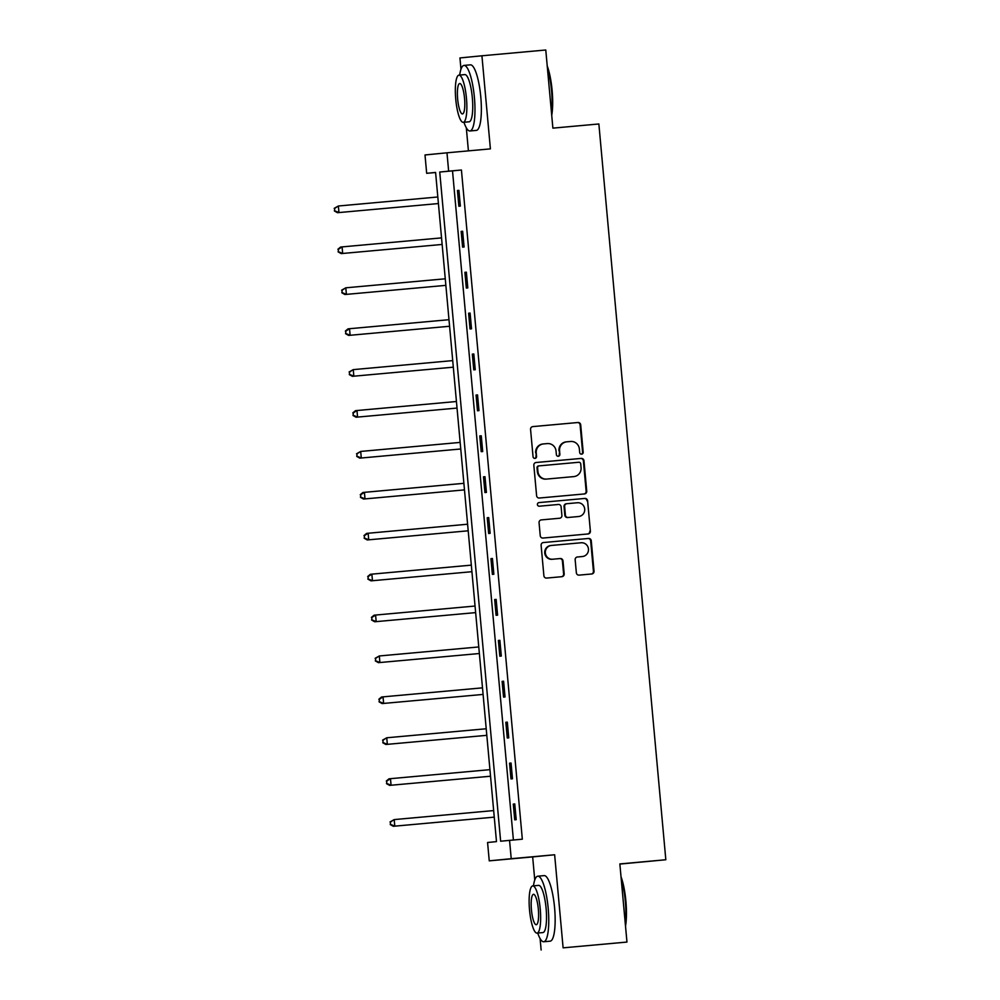 <?xml version="1.0" encoding="UTF-8"?>
<svg xmlns="http://www.w3.org/2000/svg" width="1000" height="1000" viewBox="0 0 1000 1000"><rect width="100%" height="100%" fill="white"/><g stroke="black" fill="none" stroke-linecap="round" stroke-linejoin="round"><path stroke-width="1.5" d="M581.6 454.162A1.812 1.762 84.4 0 0 583.188 452.2L580.7 424.85A2.587 2.512 84.4 0 0 577.962 422.512L532.837 426.6A2.587 2.512 84.4 0 0 530.562 429.4L533.05 456.75A1.812 1.762 84.4 0 0 534.987 458.387A1.812 1.762 84.4 0 0 536.562 456.425L536.237 452.887A8.275 8.05 84.4 0 1 543.462 443.938A8.275 8.05 84.4 0 1 543.513 443.925L547.275 443.587A8.275 8.05 84.4 0 1 556.05 451.1L556.375 454.637A1.812 1.762 84.4 0 0 558.3 456.275A1.812 1.762 84.4 0 0 559.875 454.312L559.562 450.775A8.275 8.05 84.4 0 1 566.775 441.825A8.275 8.05 84.4 0 1 566.825 441.812L570.588 441.475A8.275 8.05 84.4 0 1 579.362 448.988L579.688 452.525A1.812 1.762 84.4 0 0 581.6 454.162M581.312 454.162A1.812 1.762 84.4 0 0 582.6 452.262L580.112 424.913A2.587 2.512 84.4 0 0 577.375 422.562L532.7 426.613M534.688 458.387A1.812 1.762 84.4 0 0 535.975 456.488L536.237 452.887M558 456.275A1.812 1.762 84.4 0 0 559.288 454.375L559.562 450.775M576.35 572.775A2.587 2.512 84.4 0 0 579.087 575.125L591.75 573.975A2.587 2.512 84.4 0 0 594.025 571.175L591.263 540.812A2.587 2.512 84.4 0 0 588.513 538.462L543.387 542.55A2.587 2.512 84.4 0 0 541.112 545.35L543.888 575.725A2.587 2.512 84.4 0 0 546.625 578.075L561.912 576.688A2.587 2.512 84.4 0 0 564.188 573.888L563 560.887A2.587 2.512 84.4 0 0 560.262 558.538L552.675 559.225A6.913 6.737 84.4 0 1 545.35 552.975A6.913 6.737 84.4 0 1 551.375 545.462A6.913 6.737 84.4 0 1 551.425 545.45L581.138 542.762A6.913 6.737 84.4 0 1 588.462 549.012A6.913 6.737 84.4 0 1 582.438 556.525A6.913 6.737 84.4 0 1 582.388 556.538L577.438 556.987A2.587 2.512 84.4 0 0 575.163 559.788L576.35 572.775M509.55 840.337L511.225 858.7L489.25 860.85L487.575 842.487L496.488 841.625L435.588 172.438L426.675 173.312L425 154.963L446.975 152.812L448.65 171.163L439.738 172.037L500.637 841.213L522.325 839.188L461.425 170.012L448.65 171.163M446.975 152.812L490.4 148.875L481.925 55.788L545.775 50L552.888 128.138L598.862 123.975L665.825 859.75L619.85 863.925L626.962 942.062L563.112 947.85L554.637 854.762L511.225 858.7M584.462 493.938A2.587 2.512 84.4 0 0 586.737 491.138L583.975 460.763A2.587 2.512 84.4 0 0 581.225 458.413L536.1 462.5A2.587 2.512 84.4 0 0 533.837 465.3L536.6 495.675A2.587 2.512 84.4 0 0 539.338 498.025L584.462 493.938M587.612 500.788L590.375 531.15A2.587 2.512 84.4 0 1 588.125 533.95A2.587 2.512 84.4 0 0 588.125 533.95L542.975 538.05A2.587 2.512 84.4 0 1 540.237 535.7L539.062 522.7A2.587 2.512 84.4 0 1 541.312 519.9A2.587 2.512 84.4 0 0 541.312 519.9L559.625 518.237A2.587 2.512 84.4 0 0 561.9 515.438L561.112 506.812A2.587 2.512 84.4 0 0 558.375 504.475L539.325 506.2A1.812 1.762 84.4 0 1 537.4 504.562A1.812 1.762 84.4 0 1 538.987 502.6A1.812 1.762 84.4 0 0 538.987 502.6L584.875 498.438A2.587 2.512 84.4 0 1 587.612 500.788L590.375 531.15M626.962 942.062L563.112 947.85M481.925 55.788L459.95 57.938L460.975 69.237M619.862 864.075L665.825 859.75M461.425 170.012L452.512 170.875L513.4 839.987M457.438 190.5L458.875 206.238L460.363 206.088L458.925 190.362L457.438 190.5L458.925 190.362M461.163 231.412L462.6 247.138L464.087 247L462.65 231.262L461.163 231.412L462.65 231.275M464.888 272.312L466.325 288.05L467.8 287.9L466.375 272.175L464.888 272.312L466.375 272.175M468.612 313.225L470.037 328.95L471.525 328.812L470.1 313.075L468.612 313.225L470.1 313.087M472.337 354.125L473.762 369.862L475.25 369.712L473.812 353.975L472.337 354.125L473.825 353.988M476.062 395.037L477.488 410.763L478.975 410.625L477.537 394.888L476.062 395.037L477.537 394.9M479.775 435.938L481.213 451.675L482.7 451.525L481.262 435.788L479.775 435.938L481.262 435.8M483.5 476.838L484.938 492.575L486.413 492.425L484.988 476.7L483.5 476.838L484.988 476.712M487.225 517.75L488.663 533.488L490.138 533.337L488.713 517.6L487.225 517.75L488.713 517.612M490.95 558.65L492.375 574.388L493.862 574.237L492.438 558.513L490.95 558.65L492.438 558.525M494.675 599.562L496.1 615.3L497.587 615.15L496.15 599.412L494.675 599.562L496.15 599.425M498.387 640.462L499.825 656.2L501.312 656.05L499.875 640.325L498.387 640.462L499.875 640.337M502.113 681.375L503.55 697.1L505.037 696.963L503.6 681.225L502.113 681.375L503.6 681.237M505.838 722.275L507.275 738.012L508.75 737.862L507.325 722.138L505.838 722.275L507.325 722.15M509.562 763.188L510.988 778.913L512.475 778.775L511.05 763.037L509.562 763.188L511.05 763.05M513.288 804.087L514.712 819.825L516.2 819.675L514.763 803.95L513.288 804.087L514.775 803.95M554.637 854.762L532.663 856.912L534.763 880.013M540.1 938.6L541.138 950M532.663 856.912L489.25 860.85M435.588 172.512L426.675 173.312M466.312 127.825L468.413 150.863M452.512 170.875L439.738 172.037M566.712 441.825L566.237 441.875A8.275 8.05 84.4 0 0 566.175 441.875A8.275 8.05 84.4 0 0 558.962 450.838M543.4 443.938L542.925 443.988A8.275 8.05 84.4 0 0 542.863 443.988A8.275 8.05 84.4 0 0 535.65 452.95M584.012 493.975A2.587 2.512 84.4 0 0 586.138 491.188L583.375 460.825A2.587 2.512 84.4 0 0 580.638 458.475L535.962 462.525M580.725 463.913A1.812 1.762 84.4 0 0 578.8 462.262L539.188 465.863A1.812 1.762 84.4 0 0 537.6 467.812L537.938 471.55A8.275 8.05 84.4 0 0 546.712 479.062L573.787 476.6A8.275 8.05 84.4 0 0 573.837 476.6A8.275 8.05 84.4 0 0 581.062 467.638L580.725 463.913M538.587 465.913L538.6 465.913A1.812 1.762 84.4 0 0 537.013 467.875L537.6 467.812M573.3 476.65A8.275 8.05 84.4 0 1 573.25 476.662A8.275 8.05 84.4 0 1 573.188 476.662L546.112 479.113A8.275 8.05 84.4 0 1 537.35 471.613L537.013 467.875M587.65 534A2.587 2.512 84.4 0 0 589.788 531.213M541.188 519.913L559.038 518.3A2.587 2.512 84.4 0 0 559.075 518.3L559.05 518.3M538.875 502.612L584.875 498.438M578.625 516.525A6.913 6.737 84.4 0 0 578.663 516.512A6.913 6.737 84.4 0 0 584.7 509A6.913 6.737 84.4 0 0 577.362 502.75L566.9 503.7A2.587 2.512 84.4 0 0 564.625 506.5L565.413 515.125A2.587 2.512 84.4 0 0 568.15 517.475L578.025 516.575A6.913 6.737 84.4 0 0 578.125 516.575M566.287 503.762L566.312 503.762A2.587 2.512 84.4 0 0 564.038 506.562L564.625 506.5M578.025 516.575L567.562 517.525A2.587 2.512 84.4 0 1 564.812 515.175L564.038 506.562M587.025 500.838A2.587 2.512 84.4 0 0 584.275 498.5M581.888 556.587A6.913 6.737 84.4 0 1 581.838 556.587A6.913 6.737 84.4 0 0 581.838 556.587L577.288 557M551.337 545.462L550.837 545.513A6.913 6.737 84.4 0 0 544.75 553.025A6.913 6.737 84.4 0 0 552.087 559.288L552.675 559.225M561.462 576.725A2.587 2.512 84.4 0 0 563.6 573.938L562.413 560.938A2.587 2.512 84.4 0 0 559.675 558.6L552.087 559.288M591.3 574.025A2.587 2.512 84.4 0 0 593.425 571.237L590.662 540.862A2.587 2.512 84.4 0 0 587.925 538.513L543.25 542.562M337.475 212.7L438.413 203.55L337.475 212.7L334.412 210.987L334.775 208.312L334.412 210.987M437.812 196.988L338.363 206L338.95 212.55L335.012 210.925M334.175 208.363L338.363 206L334.775 208.312M547.238 66A32.125 7.275 84.8 0 1 552.125 90.425A32.125 7.275 84.8 0 1 551.725 115.388M551.538 113.3A32.912 7.462 -95.2 0 0 551.525 90.487A32.912 7.462 -95.2 0 0 547.425 68.062M463.963 122.263A32.912 7.462 -95.2 0 0 469.95 130.975A32.912 7.462 -95.2 0 0 474.4 97.475A32.912 7.462 -95.2 0 0 464 65.425A32.912 7.462 -95.2 0 0 459.675 75.062M469.95 130.975L476.325 130.4A32.912 7.462 -95.2 0 0 480.788 96.9A32.912 7.462 -95.2 0 0 470.387 64.837L464 65.425M458.963 75.138L464.837 74.6A23.7 5.375 84.8 0 1 472.325 97.675A23.7 5.375 84.8 0 1 469.113 121.8L463.237 122.338A23.7 5.375 -95.2 0 0 466.45 98.212A23.7 5.375 -95.2 0 0 458.963 75.138A23.7 5.375 -95.2 0 0 455.75 99.25A23.7 5.375 -95.2 0 0 463.237 122.338M457.65 99.075A15.275 3.462 -95.2 0 0 462.475 113.938A15.275 3.462 -95.2 0 0 464.55 98.4A15.275 3.462 -95.2 0 0 459.725 83.525A15.275 3.462 -95.2 0 0 457.65 99.075M621.025 876.775A32.125 7.275 84.8 0 1 625.9 901.2A32.125 7.275 84.8 0 1 625.513 926.162M625.325 924.075A32.912 7.462 -95.2 0 0 625.312 901.263A32.912 7.462 -95.2 0 0 621.213 878.838M537.75 933.037A32.912 7.462 -95.2 0 0 543.737 941.75A32.912 7.462 -95.2 0 0 548.188 908.25A32.912 7.462 -95.2 0 0 537.788 876.2A32.912 7.462 -95.2 0 0 533.462 885.837M543.737 941.75L550.112 941.175A32.912 7.462 -95.2 0 0 554.575 907.675A32.912 7.462 -95.2 0 0 544.175 875.612L537.788 876.2M532.75 885.913L538.625 885.375A23.7 5.375 84.8 0 1 546.112 908.45A23.7 5.375 84.8 0 1 542.9 932.575L537.025 933.112A23.7 5.375 -95.2 0 0 540.237 908.988A23.7 5.375 -95.2 0 0 532.75 885.913A23.7 5.375 -95.2 0 0 529.538 910.025A23.7 5.375 -95.2 0 0 537.025 933.112M531.438 909.85A15.275 3.462 -95.2 0 0 536.263 924.712A15.275 3.462 -95.2 0 0 538.337 909.175A15.275 3.462 -95.2 0 0 533.513 894.3A15.275 3.462 -95.2 0 0 531.438 909.85M341.188 253.6L442.137 244.45L341.188 253.6L338.137 251.9L338.5 249.213L338.137 251.9M441.538 237.887L342.088 246.9L342.675 253.463L338.738 251.838M337.9 249.275L340.6 247.05L342.088 246.9L338.5 249.213M344.913 294.513L445.863 285.363L344.913 294.513L341.863 292.8L342.212 290.125L341.863 292.8M445.262 278.8L345.8 287.812L346.4 294.363L342.45 292.738M341.625 290.175L345.8 287.812L342.212 290.125M348.638 335.412L449.588 326.262L348.638 335.412L345.588 333.713L345.938 331.025L345.588 333.713M448.988 319.7L349.525 328.713L350.125 335.275L346.175 333.65M345.35 331.087L348.038 328.862L349.525 328.713L345.938 331.025M352.362 376.325L453.3 367.175L352.362 376.325L349.312 374.613L349.663 371.938L349.312 374.613M452.713 360.613L353.25 369.625L353.85 376.175L349.9 374.55M349.075 371.987L353.25 369.625L349.663 371.938M356.087 417.225L457.025 408.075L356.087 417.225L353.025 415.513L353.387 412.837L353.025 415.513M456.425 401.512L356.975 410.525L357.575 417.088L353.625 415.462M352.788 412.9L355.487 410.675L356.975 410.525L353.387 412.837M359.812 458.137L460.75 448.988L359.812 458.137L356.75 456.425L357.113 453.75L356.75 456.425M460.15 442.413L360.7 451.438L361.287 457.987L357.35 456.362M356.512 453.8L360.7 451.438L357.113 453.75M363.525 499.038L464.475 489.888L363.525 499.038L360.475 497.325L360.825 494.65L360.475 497.325M463.875 483.325L364.412 492.337L365.012 498.9L361.075 497.275M360.238 494.712L362.938 492.488L364.412 492.337L360.825 494.65M367.25 539.95L468.2 530.8L367.25 539.95L364.2 538.237L364.55 535.55L364.2 538.237M467.6 524.225L368.137 533.25L368.738 539.8L364.787 538.175M363.963 535.612L366.65 533.387L368.137 533.25L364.55 535.55M370.975 580.85L471.912 571.7L370.975 580.85L367.925 579.138L368.275 576.462L367.925 579.138M471.325 565.138L371.863 574.15L372.463 580.7L368.512 579.087M367.688 576.525L370.375 574.3L371.863 574.15L368.275 576.462M374.7 621.763L475.637 612.612L374.7 621.763L371.65 620.05L372 617.362L371.65 620.05M475.05 606.038L375.588 615.05L376.188 621.613L372.238 619.987M371.4 617.425L374.1 615.2L375.588 615.05L372 617.362M378.425 662.663L479.363 653.512L378.425 662.663L375.363 660.95L375.725 658.275L375.363 660.95M478.762 646.95L379.312 655.962L379.9 662.513L375.962 660.9M375.125 658.325L379.312 655.962L375.725 658.275M382.137 703.562L483.088 694.425L382.137 703.562L379.087 701.862L379.45 699.175L379.087 701.862M482.488 687.85L383.038 696.862L383.625 703.425L379.688 701.8M378.85 699.237L381.55 697.013L383.038 696.862L379.45 699.175M385.863 744.475L486.812 735.325L385.863 744.475L382.812 742.763L383.162 740.088L382.812 742.763M486.213 728.763L386.75 737.775L387.35 744.325L383.4 742.712M382.575 740.138L386.75 737.775L383.162 740.088M389.588 785.375L490.538 776.225L389.588 785.375L386.538 783.675L386.887 780.987L386.538 783.675M489.938 769.663L390.475 778.675L391.075 785.238L387.125 783.612M386.3 781.05L388.988 778.825L390.475 778.675L386.887 780.987M393.312 826.287L494.25 817.138L393.312 826.287L390.262 824.575L390.613 821.9L390.262 824.575M493.663 810.575L394.2 819.587L394.8 826.137L390.85 824.513M390.025 821.95L394.2 819.587L390.613 821.9"/></g></svg>
